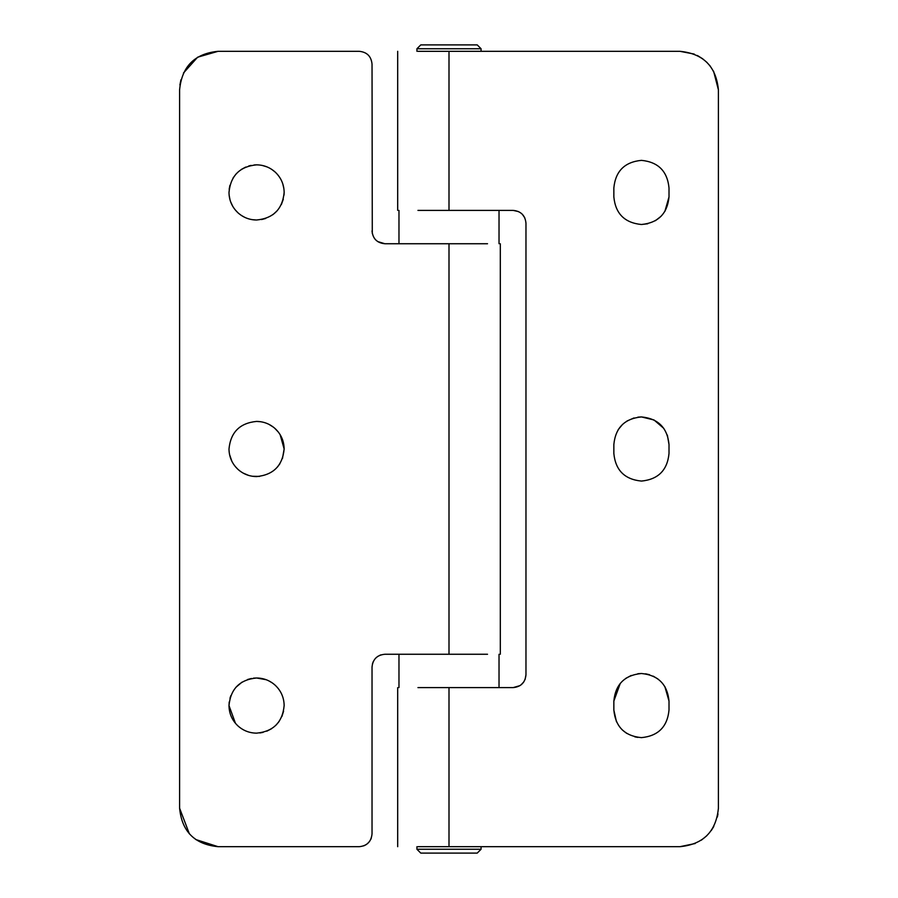 <?xml version="1.0" encoding="UTF-8"?>
<svg xmlns="http://www.w3.org/2000/svg" width="898" height="898" viewBox="0 0 898 898"><rect width="100%" height="100%" fill="white"/><g stroke="black" fill="none" stroke-linecap="round" stroke-linejoin="round"><path stroke-width="1.35" d="M416.93 48.75L481.07 48.75L477.22 44.9L420.78 44.9L416.93 48.75L416.93 51.309M481.07 849.25L416.93 849.25L420.78 853.1L477.22 853.1L481.07 849.25L481.07 846.691M695.187 843.525L679.909 846.691C703.291 844.401 716.121 831.582 718.4 808.2L718.4 89.8C716.121 66.418 703.291 53.599 679.909 51.309L694.255 54.082M697.376 55.496L702.91 58.942M706.569 62.041L710.352 66.239M713.562 71.122L718.4 89.8M718.4 808.2L718.389 808.963M717.973 813.925L717.367 817.045M713.809 826.429L711.25 830.549M706.793 835.746L701.349 840.158M525.083 679.472L525.97 674.78C525.207 682.57 520.93 686.847 513.14 687.61L519.976 685.634M520.907 684.994L523.826 681.874M518.584 211.602L513.14 210.39C520.93 211.153 525.207 215.43 525.97 223.22L525.97 674.78M524.746 217.743L522.333 214.274M513.14 210.39L449 210.39L449 51.309L417.952 51.309M417.952 210.39L449 210.39M679.909 846.691L449 846.691L449 687.61L513.14 687.61M449 687.61L417.952 687.61M645.572 673.814L649.523 674.712M653.216 676.149L658.032 679.056M664.812 686.442L669.01 701.08C667.371 684.332 658.178 675.139 641.43 673.5L637.816 673.736M641.43 673.5C624.671 675.139 615.478 684.332 613.85 701.08L620.305 683.356M625.816 678.349L631.215 675.464M616.477 721.824L613.85 710.06C615.478 726.819 624.671 736.012 641.43 737.64C658.178 736.012 667.371 726.819 669.01 710.06L669.01 701.08M637.805 737.404L634.774 736.831M626.782 733.43L622.426 730.052M613.85 701.08L613.85 710.06M637.883 417.155L641.43 416.93L654.002 419.961L663.813 428.391M667.36 435.115L669.01 444.51C667.371 427.762 658.178 418.558 641.43 416.93C624.671 418.558 615.478 427.762 613.85 444.51L613.85 453.49C615.478 470.238 624.671 479.442 641.43 481.07C658.178 479.442 667.371 470.238 669.01 453.49L669.01 444.51M618.206 429.626L622.64 424.316M626.927 421.05L633.999 417.952M647.772 223.759L641.43 224.5C624.671 222.861 615.478 213.668 613.85 196.92L613.85 187.94C615.478 171.181 624.671 161.988 641.43 160.36C658.178 161.988 667.371 171.181 669.01 187.94L669.01 196.92L664.868 211.445M661.051 216.295L655.36 220.728M669.01 196.92C667.371 213.668 658.178 222.861 641.43 224.5M679.909 51.309L449 51.309M449 846.691L417.952 846.691M235.478 723.339L228.99 705.57L229.226 701.967M229.967 698.307L230.831 695.681M235.95 687.262L242.033 682.132M247.567 679.505L251.451 678.473M253.483 678.158L256.57 677.99C263.686 678.08 269.894 680.493 275.203 685.241C281.029 690.764 284.015 697.544 284.15 705.57C282.522 722.329 273.329 731.522 256.57 733.15C249.453 733.06 243.246 730.646 237.936 725.91L237.925 725.898C232.111 720.376 229.125 713.607 228.99 705.57C230.629 688.822 239.822 679.629 256.57 677.99L266.122 679.696M268.783 680.841L272.206 682.85M244.312 730.276L242.247 729.142M283.588 711.126L281.893 716.514M279.053 721.543L275.911 725.236M271.555 728.727L266.796 731.185M263.125 732.364L259.881 732.959M240.08 471.113L237.936 469.34C232.111 463.806 229.125 457.026 228.99 449C230.629 432.252 239.822 423.048 256.57 421.42C263.686 421.51 269.894 423.923 275.203 428.66C281.029 434.194 284.015 440.974 284.15 449C282.522 465.748 273.329 474.952 256.57 476.58C249.453 476.49 243.246 474.077 237.936 469.34L235.501 466.792M231.864 461.269L229.518 454.388M256.57 421.42L260.701 421.723M269.063 424.406L273.576 427.28M274.575 428.099L278.324 432.039M259.522 476.423L252.383 476.266M248.566 475.39L243.178 473.111M280.131 434.666L284.15 449L282.466 458.485M279.884 463.738L277.336 467.151M229.181 189.197L229.933 185.302M233.087 177.972L236.23 173.797M241.259 169.486L245.738 167.062M248.701 165.995L251.114 165.389M254.168 164.951L256.57 164.85C263.686 164.94 269.894 167.354 275.203 172.09C281.029 177.624 284.015 184.393 284.15 192.43C282.522 209.178 273.329 218.371 256.57 220.01C249.453 219.92 243.246 217.507 237.936 212.759L235.096 209.739M232.773 206.372L230.651 201.848M230.023 199.895L229.125 195.158M237.948 212.781L237.936 212.759C232.111 207.236 229.125 200.456 228.99 192.43C230.629 175.671 239.822 166.478 256.57 164.85M262.295 165.445L267.032 166.905M271.836 169.453L275.215 172.102M256.57 220.01L252.293 219.673M244.683 217.316L241.439 215.486M284.15 192.43L284.026 195.068M283.308 199.188L281.343 204.553M277.134 210.806L272.97 214.611M265.64 218.483L261.52 219.561M277.392 174.347L279.502 177.108M282.747 183.72L283.858 188.445M179.903 85.007L180.925 79.787M183.428 73.075L197.627 57.203L218.091 51.309C194.709 53.599 181.879 66.418 179.6 89.8L179.6 808.2C181.879 831.582 194.709 844.401 218.091 846.691L195.719 839.518M189.366 833.815L179.6 808.2M359.2 51.309C366.99 52.073 371.267 56.35 372.03 64.14C371.267 56.35 366.99 52.073 359.2 51.309L218.091 51.309M371.244 838.272L370.706 839.529M369.628 841.325L367.361 843.761M366.137 844.648L363.724 845.86M218.091 846.691L359.2 846.691C366.99 845.927 371.267 841.65 372.03 833.86L372.03 667.091C372.793 659.289 377.07 655.012 384.86 654.26L487.524 654.26M372.03 64.14L372.288 233.469M374.5 238.486L375.712 239.912M377.721 241.573L384.86 243.74L487.524 243.74M380.887 654.889L379.91 655.248M377.834 656.348L375.701 658.099M373.265 661.59L372.378 664.127M384.86 243.74C377.07 242.988 372.793 238.711 372.03 230.909M449 654.26L449 243.74M481.07 48.75L481.07 51.309M416.93 849.25L416.93 846.691M499.03 210.39L499.03 243.74M398.97 210.39L398.97 243.74M499.03 654.26L499.03 687.61M398.97 687.61L398.97 654.26M397.691 210.39L397.691 51.309M397.691 846.691L397.691 687.61M500.309 243.74L500.309 654.26"/></g></svg>
